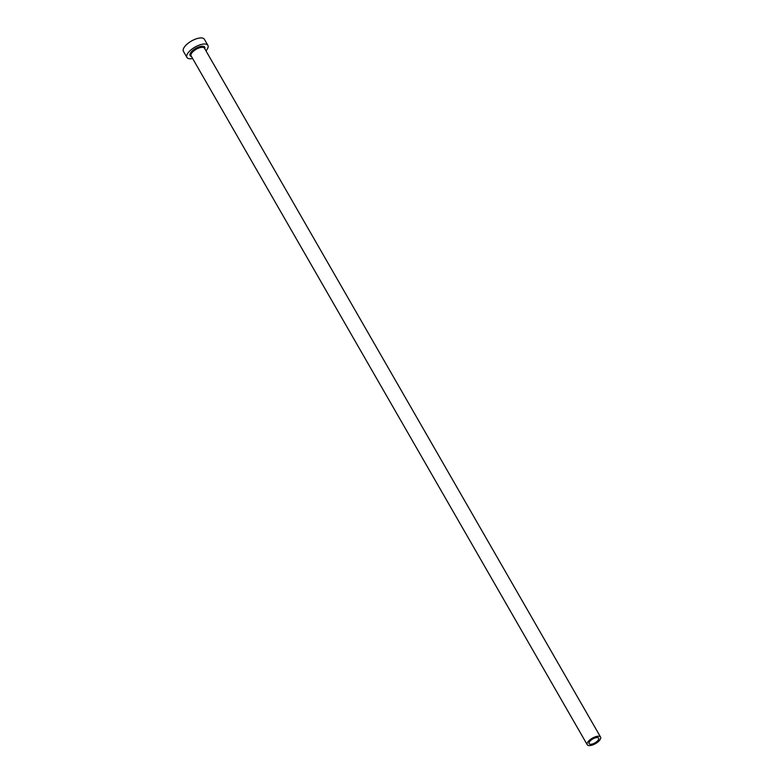 <?xml version="1.0" encoding="UTF-8"?>
<svg xmlns="http://www.w3.org/2000/svg" width="784" height="784" viewBox="0 0 784 784"><rect width="100%" height="100%" fill="white"/><g stroke="black" fill="none" stroke-linecap="round" stroke-linejoin="round"><path stroke-width="1.18" d="M598.231 740.106A5.498 2.244 150.1 0 0 598.662 738.175A5.498 2.244 150.1 0 0 594.507 738.136A5.498 2.244 150.1 0 0 589.568 741.713A5.498 2.244 150.1 0 0 589.137 743.653A5.498 2.244 150.1 0 0 593.292 743.693A5.498 2.244 150.1 0 0 598.231 740.106M587.833 742.036A7.693 3.136 150.1 0 0 587.236 744.741A7.693 3.136 150.1 0 0 593.047 744.8A7.693 3.136 150.1 0 0 599.966 739.792A7.693 3.136 150.1 0 0 600.564 737.078A7.693 3.136 150.1 0 0 594.752 737.019A7.693 3.136 150.1 0 0 587.833 742.036M205.976 50.862A12.083 4.939 150.1 0 0 206.947 49.627A12.083 4.939 150.1 0 0 207.887 45.374A12.083 4.939 150.1 0 0 198.754 45.286A12.083 4.939 150.1 0 0 187.876 53.165A12.083 4.939 150.1 0 0 186.935 57.418A12.083 4.939 150.1 0 0 192.639 58.535M207.887 45.374L204.389 39.288A12.083 4.939 150.1 0 0 195.255 39.2A12.083 4.939 150.1 0 0 184.367 47.079A12.083 4.939 150.1 0 0 183.436 51.332L186.935 57.418M191.463 56.477A8.457 3.459 -29.9 0 1 190.737 52.636A8.457 3.459 -29.9 0 1 199.93 46.599A8.457 3.459 -29.9 0 1 204.8 48.814M600.564 737.078L204.428 48.167A7.693 3.136 150.1 0 0 198.617 48.118A7.693 3.136 150.1 0 0 191.688 53.126A7.693 3.136 150.1 0 0 191.09 55.84L587.236 744.741"/></g></svg>
